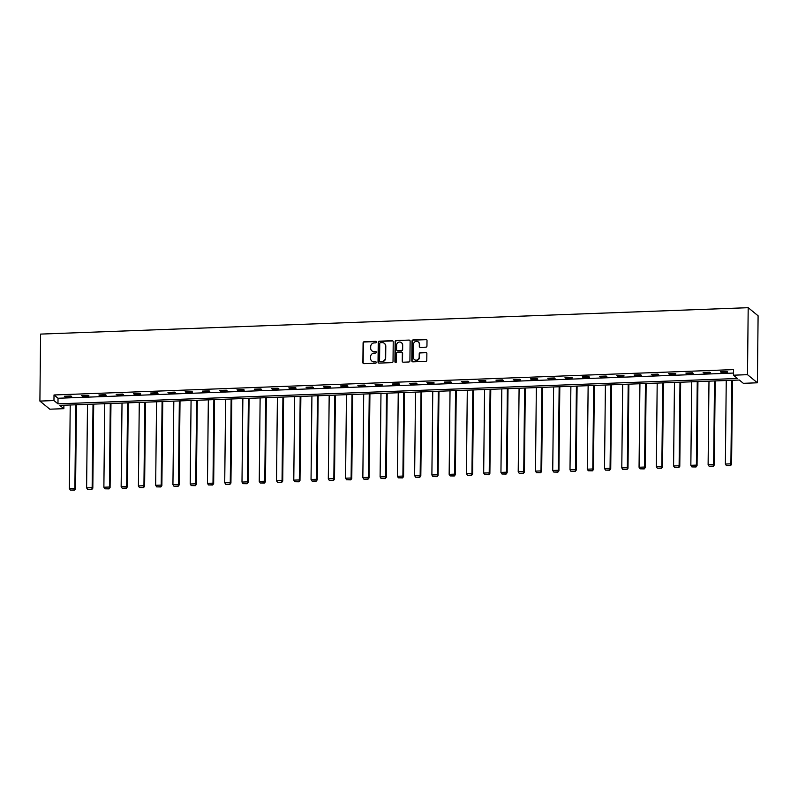 <?xml version="1.0" encoding="UTF-8"?>
<svg xmlns="http://www.w3.org/2000/svg" width="798" height="798" viewBox="0 0 798 798"><rect width="100%" height="100%" fill="white"/><g stroke="black" fill="none" stroke-linecap="round" stroke-linejoin="round"><path stroke-width="1.2" d="M376.476 342.063A0.778 0.748 -50.7 0 0 375.728 341.325L364.187 341.753A1.117 1.067 -50.7 0 0 363.09 342.891L362.881 362.611A1.117 1.067 -50.7 0 0 363.958 363.669L375.499 363.24A0.778 0.748 -50.7 0 0 375.998 361.863A0.778 0.748 -50.7 0 0 375.509 361.703L374.013 361.763A3.581 3.411 -50.7 0 1 370.581 358.382L370.591 356.736A3.581 3.411 -50.7 0 1 374.112 353.105L375.599 353.045A0.778 0.748 -50.7 0 0 376.107 351.679A0.778 0.748 -50.7 0 0 375.619 351.509L374.122 351.569A3.581 3.411 -50.7 0 1 370.681 348.187L370.701 346.551A3.581 3.411 -50.7 0 1 374.212 342.911L375.708 342.851A0.778 0.748 -50.7 0 0 376.476 342.063M376.337 341.604A0.778 0.748 -50.7 0 0 375.988 341.544L364.447 341.973A1.117 1.067 -50.7 0 0 363.349 343.11L363.15 362.831A1.117 1.067 -50.7 0 0 363.399 363.539M376.117 361.993A0.778 0.748 -50.7 0 0 375.778 361.923L374.013 361.763M376.227 351.798A0.778 0.748 -50.7 0 0 375.888 351.728L374.122 351.569M425.853 347.17A1.117 1.067 -50.7 0 0 426.95 346.033L427.01 340.507A1.117 1.067 -50.7 0 0 425.933 339.449L413.115 339.928A1.117 1.067 -50.7 0 0 412.017 341.065L411.818 360.786A1.117 1.067 -50.7 0 0 412.885 361.843L425.703 361.364A1.117 1.067 -50.7 0 0 426.8 360.227L426.87 353.544A1.117 1.067 -50.7 0 0 425.803 352.487L420.317 352.696A1.117 1.067 -50.7 0 0 419.219 353.833L419.179 357.145A2.993 2.853 -50.7 0 1 414.381 359.569A2.993 2.853 -50.7 0 1 413.374 357.364L413.504 344.377A2.993 2.853 -50.7 0 1 418.312 341.953A2.993 2.853 -50.7 0 1 419.319 344.157L419.299 346.322A1.117 1.067 -50.7 0 0 420.366 347.379L425.853 347.17M733.442 375.2L747.497 374.671L748.195 307.689L40.598 334.093L39.9 401.085L53.955 400.556L57.975 403.848L737.452 378.491L733.442 375.2L733.492 369.614L54.015 394.97L53.955 400.556M393.224 341.763A1.117 1.067 -50.7 0 0 392.157 340.706L379.339 341.185A1.117 1.067 -50.7 0 0 378.242 342.322L378.033 362.053A1.117 1.067 -50.7 0 0 379.11 363.1L391.928 362.631A1.117 1.067 -50.7 0 0 393.025 361.494L393.224 341.763M396.227 340.556L409.045 340.078A1.117 1.067 -50.7 0 1 410.122 341.135L409.913 360.856A1.117 1.067 -50.7 0 1 408.815 361.993L403.329 362.202A1.117 1.067 -50.7 0 1 402.252 361.145L402.342 353.145A1.117 1.067 -50.7 0 0 401.264 352.088L397.623 352.227A1.117 1.067 -50.7 0 0 396.526 353.364L396.436 361.694A0.778 0.748 -50.7 0 1 395.18 362.322A0.778 0.748 -50.7 0 1 394.92 361.743L395.13 341.694A1.117 1.067 -50.7 0 1 396.227 340.556L409.045 340.078M63.9 405.234L63.86 408.676L59.84 405.384L739.327 380.028L743.347 383.319L757.402 382.791L758.1 315.799L748.195 307.689M54.015 394.97L58.025 398.262L733.462 373.065M65.037 396.796L71.67 396.546L71.002 395.998L64.369 396.247L65.037 396.796L65.037 396.227M82.294 396.157L88.937 395.908L88.269 395.359L81.625 395.609L82.294 396.157L82.304 395.579M99.56 395.509L106.204 395.259L105.535 394.711L98.892 394.96L99.56 395.509L99.57 394.94M116.827 394.87L123.461 394.621L122.792 394.072L116.159 394.322L116.827 394.87L116.827 394.292M134.084 394.222L140.727 393.973L140.059 393.424L133.416 393.673L134.084 394.222L134.094 393.643M151.351 393.574L157.994 393.334L157.326 392.786L150.682 393.025L151.351 393.574L151.361 393.005M168.617 392.935L175.261 392.686L174.582 392.137L167.949 392.387L168.617 392.935L168.627 392.357M185.884 392.287L192.518 392.037L191.849 391.489L185.206 391.738L185.884 392.287L185.884 391.718M203.141 391.648L209.784 391.399L209.116 390.85L202.473 391.1L203.141 391.648L203.151 391.07M220.408 391L227.051 390.751L226.383 390.202L219.739 390.451L220.408 391L220.418 390.431M237.674 390.352L244.308 390.112L243.639 389.564L237.006 389.803L237.674 390.352L237.674 389.783M254.931 389.713L261.574 389.464L260.906 388.915L254.263 389.165L254.931 389.713L254.941 389.135M272.198 389.065L278.841 388.816L278.173 388.267L271.529 388.516L272.198 389.065L272.208 388.496M289.465 388.426L296.098 388.177L295.43 387.629L288.796 387.878L289.465 388.426L289.465 387.848M306.731 387.778L313.365 387.529L312.696 386.98L306.053 387.23L306.731 387.778L306.731 387.21M323.988 387.14L330.631 386.89L329.963 386.342L323.32 386.591L323.988 387.14L323.998 386.561M341.255 386.491L347.898 386.242L347.22 385.693L340.586 385.943L341.255 386.491L341.265 385.913M358.521 385.843L365.155 385.604L364.486 385.055L357.843 385.294L358.521 385.843L358.521 385.274M375.778 385.205L382.422 384.955L381.753 384.407L375.11 384.656L375.778 385.205L375.788 384.626M393.045 384.556L399.688 384.307L399.02 383.758L392.377 384.008L393.045 384.556L393.055 383.988M410.312 383.918L416.945 383.668L416.277 383.12L409.643 383.369L410.312 383.918L410.312 383.339M427.568 383.269L434.212 383.02L433.543 382.471L426.9 382.721L427.568 383.269L427.578 382.701M444.835 382.631L451.478 382.382L450.81 381.833L444.167 382.082L444.835 382.631L444.845 382.052M462.102 381.983L468.735 381.733L468.067 381.185L461.434 381.434L462.102 381.983L462.102 381.404M479.369 381.334L486.002 381.095L485.334 380.546L478.69 380.786L479.369 381.334L479.369 380.766M496.625 380.696L503.269 380.447L502.6 379.898L495.957 380.147L496.625 380.696L496.635 380.117M513.892 380.048L520.535 379.798L519.857 379.25L513.224 379.499L513.892 380.048L513.902 379.479M531.159 379.409L537.792 379.16L537.124 378.611L530.48 378.86L531.159 379.409L531.159 378.831M548.416 378.761L555.059 378.511L554.391 377.963L547.747 378.212L548.416 378.761L548.425 378.182M565.682 378.112L572.326 377.873L571.657 377.324L565.014 377.564L565.682 378.112L565.692 377.544M582.949 377.474L589.582 377.225L588.914 376.676L582.281 376.925L582.949 377.474L582.949 376.895M600.206 376.826L606.849 376.576L606.181 376.028L599.537 376.277L600.206 376.826L600.216 376.257M617.472 376.187L624.116 375.938L623.447 375.389L616.804 375.639L617.472 376.187L617.482 375.609M634.739 375.539L641.373 375.289L640.704 374.741L634.071 374.99L634.739 375.539L634.739 374.97M652.006 374.9L658.639 374.651L657.971 374.102L651.328 374.352L652.006 374.9L652.006 374.322M669.263 374.252L675.906 374.003L675.238 373.454L668.594 373.703L669.263 374.252L669.273 373.673M686.529 373.604L693.173 373.364L692.494 372.816L685.861 373.055L686.529 373.604L686.539 373.035M703.796 372.965L710.429 372.716L709.761 372.167L703.118 372.417L703.796 372.965L703.796 372.387M721.053 372.317L727.696 372.067L727.028 371.519L720.385 371.768L721.053 372.317L721.063 371.748M63.86 408.676L49.805 409.194L39.9 401.085M757.402 382.791L747.497 374.671M58.025 398.262L57.975 403.848M372.028 350.93A3.581 3.411 -50.7 0 0 374.392 351.788M371.928 361.125A3.581 3.411 -50.7 0 0 374.282 361.983M392.975 341.055A1.117 1.067 -50.7 0 0 392.426 340.926L379.609 341.404A1.117 1.067 -50.7 0 0 378.501 342.541L378.302 362.272A1.117 1.067 -50.7 0 0 378.551 362.97M380.516 342.671A0.778 0.748 -50.7 0 0 379.748 343.469L379.569 360.786A0.778 0.748 -50.7 0 0 380.317 361.524L381.893 361.464A3.581 3.411 -50.7 0 0 385.404 357.833L385.534 345.993A3.581 3.411 -50.7 0 0 382.092 342.621L380.516 342.671M379.978 361.454A0.778 0.748 -50.7 0 0 380.586 361.743L380.317 361.524M384.446 343.469A3.581 3.411 -50.7 0 1 385.793 346.212L385.673 358.053A3.581 3.411 -50.7 0 1 382.162 361.684L380.586 361.743M409.863 340.427A1.117 1.067 -50.7 0 0 409.314 340.297M402.082 352.447A1.117 1.067 -50.7 0 1 402.611 353.364L402.521 361.364A1.117 1.067 -50.7 0 0 402.781 362.063M396.496 340.776A1.117 1.067 -50.7 0 0 395.399 341.913L395.19 361.963A0.778 0.748 -50.7 0 0 395.329 362.422M402.421 344.846A2.993 2.853 -50.7 0 0 398.322 342.342A2.993 2.853 -50.7 0 0 396.616 345.055L396.566 349.634A1.117 1.067 -50.7 0 0 397.643 350.691L401.284 350.551A1.117 1.067 -50.7 0 0 402.382 349.414L402.691 345.065A2.993 2.853 -50.7 0 0 401.544 342.751M397.085 350.561A1.117 1.067 -50.7 0 0 397.913 350.911L397.643 350.691M402.691 345.065L402.641 349.634A1.117 1.067 -50.7 0 1 401.544 350.771L397.913 350.911M418.441 342.073A2.993 2.853 -50.7 0 1 419.588 344.377L419.558 346.541A1.117 1.067 -50.7 0 0 419.818 347.24M414.521 359.669A2.993 2.853 -50.7 0 0 419.449 357.364L419.179 357.145M426.621 352.846A1.117 1.067 -50.7 0 0 426.072 352.706L420.586 352.916A1.117 1.067 -50.7 0 0 419.489 354.053L419.449 357.364M426.76 339.798A1.117 1.067 -50.7 0 0 426.202 339.669L413.384 340.148A1.117 1.067 -50.7 0 0 412.287 341.285L412.077 361.005A1.117 1.067 -50.7 0 0 412.337 361.713M75.76 404.786L74.882 488.306L69.356 488.516L70.224 404.995M74.244 489.952L70.364 490.092L74.513 490.171L74.882 488.306L75.551 488.855L76.438 404.766M69.356 488.516L70.364 490.092M74.513 490.171L75.551 488.855M93.027 404.147L92.149 487.658L86.613 487.867L87.491 404.357M91.501 489.304L87.63 489.453L91.77 489.523L92.149 487.658L92.817 488.206L93.695 404.117M86.613 487.867L87.63 489.453M91.77 489.523L92.817 488.206M110.284 403.499L109.416 487.019L103.88 487.219L104.757 403.708M108.767 488.665L104.897 488.805L109.037 488.885L109.416 487.019L110.084 487.568L110.962 403.479M103.88 487.219L104.897 488.805M109.037 488.885L110.084 487.568M127.55 402.86L126.673 486.371L121.146 486.581L122.014 403.06M126.034 488.017L122.164 488.167L126.303 488.236L126.673 486.371L127.351 486.92L128.229 402.83M121.146 486.581L122.164 488.167M126.303 488.236L127.351 486.92M144.817 402.212L143.939 485.733L138.403 485.932L139.281 402.421M143.301 487.379L139.421 487.518L143.56 487.598L143.939 485.733L144.608 486.281L145.495 402.192M138.403 485.932L139.421 487.518M143.56 487.598L144.608 486.281M162.084 401.564L161.206 485.084L155.67 485.294L156.548 401.773M160.558 486.73L156.687 486.88L160.827 486.95L161.206 485.084L161.874 485.633L162.752 401.544M155.67 485.294L156.687 486.88M160.827 486.95L161.874 485.633M179.341 400.925L178.473 484.436L172.937 484.645L173.814 401.135M177.824 486.092L173.954 486.231L178.094 486.311L178.473 484.436L179.141 484.985L180.019 400.895M172.937 484.645L173.954 486.231M178.094 486.311L179.141 484.985M196.607 400.277L195.729 483.797L190.203 484.007L191.071 400.486M195.091 485.443L191.211 485.583L195.35 485.663L195.729 483.797L196.398 484.346L197.286 400.257M190.203 484.007L191.211 485.583M195.35 485.663L196.398 484.346M213.874 399.638L212.996 483.149L207.46 483.359L208.338 399.838M212.348 484.795L208.478 484.945L212.617 485.014L212.996 483.149L213.665 483.698L214.542 399.608M207.46 483.359L208.478 484.945M212.617 485.014L213.665 483.698M231.131 398.99L230.263 482.511L224.727 482.71L225.605 399.2M229.615 484.157L225.744 484.296L229.884 484.376L230.263 482.511L230.931 483.059L231.809 398.97M224.727 482.71L225.744 484.296M229.884 484.376L230.931 483.059M248.397 398.352L247.52 481.862L241.994 482.072L242.861 398.551M246.881 483.508L243.001 483.658L247.151 483.728L247.52 481.862L248.188 482.411L249.076 398.322M241.994 482.072L243.001 483.658M247.151 483.728L248.188 482.411M265.664 397.703L264.786 481.214L259.25 481.423L260.128 397.913M264.138 482.87L260.268 483.009L264.407 483.089L264.786 481.214L265.455 481.763L266.333 397.673M259.25 481.423L260.268 483.009M264.407 483.089L265.455 481.763M282.921 397.055L282.053 480.576L276.517 480.785L277.395 397.264M281.405 482.221L277.534 482.371L281.674 482.441L282.053 480.576L282.721 481.124L283.599 397.035M276.517 480.785L277.534 482.371M281.674 482.441L282.721 481.124M300.188 396.416L299.31 479.927L293.784 480.137L294.652 396.626M298.671 481.573L294.801 481.723L298.941 481.793L299.31 479.927L299.988 480.476L300.866 396.387M293.784 480.137L294.801 481.723M298.941 481.793L299.988 480.476M317.454 395.768L316.577 479.289L311.04 479.488L311.918 395.978M315.938 480.935L312.058 481.074L316.198 481.154L316.577 479.289L317.245 479.837L318.133 395.748M311.04 479.488L312.058 481.074M316.198 481.154L317.245 479.837M334.721 395.13L333.843 478.64L328.307 478.85L329.185 395.329M333.195 480.286L329.325 480.436L333.464 480.506L333.843 478.64L334.512 479.189L335.389 395.1M328.307 478.85L329.325 480.436M333.464 480.506L334.512 479.189M351.978 394.481L351.11 478.002L345.574 478.202L346.452 394.691M350.462 479.648L346.591 479.788L350.731 479.867L351.11 478.002L351.778 478.551L352.656 394.461M345.574 478.202L346.591 479.788M350.731 479.867L351.778 478.551M369.245 393.833L368.367 477.354L362.841 477.563L363.708 394.042M367.728 479L363.848 479.149L367.988 479.219L368.367 477.354L369.035 477.902L369.923 393.813M362.841 477.563L363.848 479.149M367.988 479.219L369.035 477.902M386.511 393.195L385.634 476.705L380.097 476.915L380.975 393.404M384.985 478.361L381.115 478.501L385.254 478.581L385.634 476.705L386.302 477.254L387.18 393.165M380.097 476.915L381.115 478.501M385.254 478.581L386.302 477.254M403.768 392.546L402.9 476.067L397.364 476.276L398.242 392.756M402.252 477.713L398.382 477.852L402.521 477.932L402.9 476.067L403.569 476.615L404.446 392.526M397.364 476.276L398.382 477.852M402.521 477.932L403.569 476.615M421.035 391.908L420.157 475.418L414.631 475.628L415.499 392.107M419.519 477.064L415.638 477.214L419.788 477.284L420.157 475.418L420.825 475.967L421.713 391.878M414.631 475.628L415.638 477.214M419.788 477.284L420.825 475.967M438.301 391.259L437.424 474.78L431.888 474.98L432.765 391.469M436.775 476.426L432.905 476.566L437.045 476.645L437.424 474.78L438.092 475.329L438.97 391.239M431.888 474.98L432.905 476.566M437.045 476.645L438.092 475.329M455.558 390.621L454.69 474.132L449.154 474.341L450.032 390.821M454.042 475.778L450.172 475.927L454.311 475.997L454.69 474.132L455.359 474.68L456.237 390.591M449.154 474.341L450.172 475.927M454.311 475.997L455.359 474.68M472.825 389.973L471.947 473.483L466.421 473.693L467.289 390.182M471.309 475.139L467.438 475.279L471.578 475.359L471.947 473.483L472.625 474.032L473.503 389.943M466.421 473.693L467.438 475.279M471.578 475.359L472.625 474.032M490.092 389.324L489.214 472.845L483.678 473.054L484.556 389.534M488.576 474.491L484.695 474.64L488.835 474.71L489.214 472.845L489.882 473.394L490.77 389.304M483.678 473.054L484.695 474.64M488.835 474.71L489.882 473.394M507.358 388.686L506.481 472.197L500.945 472.406L501.822 388.895M505.832 473.842L501.962 473.992L506.102 474.062L506.481 472.197L507.149 472.745L508.027 388.656M500.945 472.406L501.962 473.992M506.102 474.062L507.149 472.745M524.615 388.037L523.747 471.558L518.211 471.758L519.089 388.247M523.099 473.204L519.229 473.344L523.368 473.423L523.747 471.558L524.416 472.107L525.293 388.018M518.211 471.758L519.229 473.344M523.368 473.423L524.416 472.107M541.882 387.399L541.004 470.91L535.478 471.119L536.346 387.599M540.366 472.556L536.485 472.705L540.625 472.775L541.004 470.91L541.672 471.458L542.56 387.369M535.478 471.119L536.485 472.705M540.625 472.775L541.672 471.458M559.149 386.751L558.271 470.271L552.735 470.471L553.613 386.96M557.622 471.917L553.752 472.057L557.892 472.137L558.271 470.271L558.939 470.82L559.817 386.731M552.735 470.471L553.752 472.057M557.892 472.137L558.939 470.82M576.405 386.112L575.538 469.623L570.001 469.832L570.879 386.312M574.889 471.269L571.019 471.419L575.159 471.488L575.538 469.623L576.206 470.172L577.084 386.082M570.001 469.832L571.019 471.419M575.159 471.488L576.206 470.172M593.672 385.464L592.794 468.975L587.268 469.184L588.136 385.673M592.156 470.63L588.276 470.77L592.425 470.85L592.794 468.975L593.463 469.523L594.35 385.434M587.268 469.184L588.276 470.77M592.425 470.85L593.463 469.523M610.939 384.816L610.061 468.336L604.525 468.546L605.403 385.025M609.413 469.982L605.542 470.122L609.682 470.202L610.061 468.336L610.729 468.885L611.607 384.796M604.525 468.546L605.542 470.122M609.682 470.202L610.729 468.885M628.196 384.177L627.328 467.688L621.792 467.897L622.669 384.377M626.679 469.334L622.809 469.483L626.949 469.553L627.328 467.688L627.996 468.236L628.874 384.147M621.792 467.897L622.809 469.483M626.949 469.553L627.996 468.236M645.462 383.529L644.585 467.049L639.058 467.249L639.926 383.738M643.946 468.695L640.076 468.835L644.215 468.915L644.585 467.049L645.263 467.598L646.141 383.509M639.058 467.249L640.076 468.835M644.215 468.915L645.263 467.598M662.729 382.89L661.851 466.401L656.315 466.611L657.193 383.09M661.213 468.047L657.333 468.197L661.472 468.266L661.851 466.401L662.52 466.95L663.407 382.86M656.315 466.611L657.333 468.197M661.472 468.266L662.52 466.95M679.996 382.242L679.118 465.763L673.582 465.962L674.46 382.451M678.47 467.409L674.599 467.548L678.739 467.628L679.118 465.763L679.786 466.311L680.664 382.212M673.582 465.962L674.599 467.548M678.739 467.628L679.786 466.311M697.253 381.594L696.385 465.114L690.849 465.324L691.726 381.803M695.736 466.76L691.866 466.91L696.006 466.98L696.385 465.114L697.053 465.663L697.931 381.574M690.849 465.324L691.866 466.91M696.006 466.98L697.053 465.663M714.519 380.955L713.641 464.466L708.115 464.675L708.983 381.165M713.003 466.112L709.123 466.261L713.262 466.331L713.641 464.466L714.31 465.015L715.198 380.925M708.115 464.675L709.123 466.261M713.262 466.331L714.31 465.015M731.786 380.307L730.908 463.828L725.372 464.027L726.25 380.516M730.26 465.473L726.389 465.613L730.529 465.693L730.908 463.828L731.576 464.376L732.454 380.287M725.372 464.027L726.389 465.613M730.529 465.693L731.576 464.376"/></g></svg>
